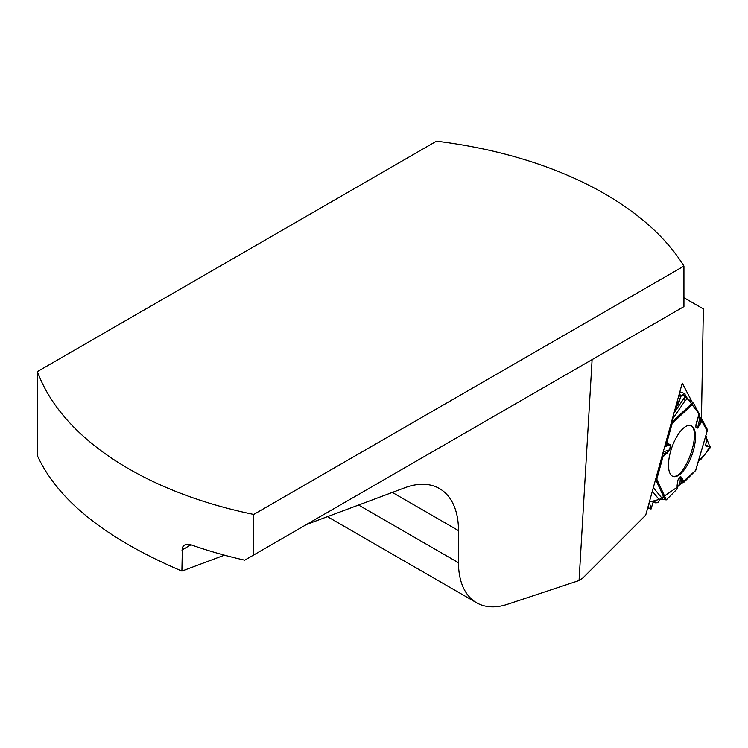 <?xml version="1.0" encoding="UTF-8"?>
<svg xmlns="http://www.w3.org/2000/svg" width="748" height="748" viewBox="0 0 748 748"><rect width="100%" height="100%" fill="white"/><g stroke="black" fill="none" stroke-linecap="round" stroke-linejoin="round"><path stroke-width="1.12" d="M683.934 266.073L253.731 514.446L253.731 554.969L244.718 560.168A336.684 194.387 180 0 1 190.974 544.787L185.981 544.385L183.793 545.479L182.381 547.424L181.895 571.07C105.992 538.784 57.83 500.328 37.4 455.691L37.4 371.588L436.477 141.176A336.684 194.387 180 0 1 683.934 266.073L683.934 306.596L253.731 554.969M253.731 514.446A336.684 194.387 180 0 1 37.4 371.588M592.107 359.61L579.055 580.542L582.907 577.952L645.702 515.166L682.26 383.116L692.19 402.125M698.875 414.916L700.876 418.749M701.446 419.161L703.354 308.915L683.934 297.704M579.055 580.542L507.462 604.3A87.451 50.49 120 0 1 476.598 602.766A87.451 50.49 120 0 1 458.487 562.739L458.487 530.603A91.826 53.015 120 0 0 439.469 488.575A91.826 53.015 120 0 0 404.827 487.752L306.521 524.488M224.437 555.166L181.895 571.07M672.284 476.083C684.785 481.086 702.933 429.184 690.011 425.397M705.775 435.888L706.626 436.739L706.542 441.348L705.299 445.817L710.6 447.211L700.698 459.637L698.408 461.198M700.904 418.768L698.641 415.682L707.159 430.726L707.449 429.735A2.188 0.87 109.3 0 0 707.402 429.633L702.316 419.927L700.904 418.768L699.894 423.312L697.641 427.847A1.309 1.197 -59.7 0 1 697.585 428.062L700.39 423.77L699.894 423.312L701.839 419.45M677.295 486.752L679.904 483.825L683.896 482.292L695.537 470.651L707.384 430.315M654.622 501.263L653.182 501.899L651.059 509.051L649.32 502.076L659.493 499.337L677.005 487.387M653.313 487.659L663.139 499.58L666.318 499.87A2.188 0.87 109.3 0 0 666.421 499.767L677.127 489.061L677.258 485.256M663.139 499.58L659.801 499.215L657.978 502.684L655.454 502.815L654.902 501.702L653.733 501.3M695.537 470.651L695.743 469.959M699.1 413.803L696.781 421.535L699.146 414.027L685.028 395.206L681.484 395.262L674.902 409.698L678.698 403.079L681.063 395.757L684.934 393.616L685.57 397.3L693.574 403.256L699.1 413.803L695.659 426.94A1.309 1.197 -59.7 0 0 695.724 426.725L696.762 421.601M672.349 422.592L672.143 423.499A2.188 0.87 109.3 0 0 672.087 423.695L672.05 420.002L672.349 422.592L671.424 422.265M662.906 457.009L662.438 454.7L659.867 468.024L655.285 480.553L655.996 480.216L656.791 479.188L662.906 457.009L669.815 449.754A1.309 0.524 -171.5 0 1 669.684 449.81L666.749 452.577A1.309 0.982 48.4 0 1 666.982 453.391M664.991 445.49L666.459 444.097L672.087 423.695L664.991 445.49M683.158 482.666L681.559 478.692A1.309 1.094 -21.9 0 0 682.213 478.103L680.437 476.401A1.309 0.683 34.5 0 1 680.446 476.541L681.559 478.692L681.232 483.115M699.885 417.767L697.641 427.847L695.724 426.725L696.968 421.133M680.437 476.401L677.772 480.272A1.309 0.683 34.5 0 1 677.782 480.412L677.258 484.966A1.309 0.804 -0.4 0 1 677.286 485.106L677.37 482.469M677.772 480.272L677.108 485.517A1.309 0.804 -0.4 0 0 677.286 485.106L677.305 488.678M679.904 483.825L680.446 476.541L677.782 480.412L677.314 486.733M662.663 453.905L666.749 452.577L662.887 456.009M670.105 473.624A26.937 10.734 109.3 0 0 672.789 476.345A26.937 10.734 109.3 0 0 692.106 454.569A26.937 10.734 109.3 0 0 690.535 425.5A26.937 10.734 109.3 0 0 673.415 443.405A26.937 10.734 109.3 0 0 670.105 473.624M669.815 449.754L670.554 444.761A1.309 0.524 -171.5 0 1 670.432 444.826L665.963 444.826M670.554 444.761L668.413 443.816A1.309 1.178 81.6 0 1 667.927 444.527L665 445.481M695.92 424.883L696.715 421.591M663.214 451.904L669.684 449.81L670.432 444.826L664.654 446.687M685.57 397.3L684.364 398.17A2.796 2.029 -126 0 0 685.168 400.601A2.796 2.01 34.3 0 1 684.158 398.076L673.985 412.99M685.14 396.477L684.298 398.506M677.052 487.154L695.752 470.305M698.267 461.273L705.186 454.167L709.852 446.752L705.663 435.86M181.895 550.032L190.974 544.787M458.487 562.739L358.554 505.04M458.487 530.603L392.335 492.418M710.338 446.799L705.317 445.041M650.779 508.677L647.787 507.64M655.341 502.759L653.163 501.992L655.426 502.815M655.042 502.198L653.303 501.59M650.938 509.014L647.712 507.883L650.984 509.042M684.934 393.616L679.848 391.84L684.859 393.626M681.372 395.309L679.1 394.514M676.622 406.407L675.883 406.145M677.192 405.584L676.145 405.21M677.351 405.463L676.183 405.061M677.753 404.874L676.37 404.388M678.698 403.079L676.903 402.452M679.119 402.059L677.202 401.386M680.783 396.449L678.763 395.748M681.063 395.757L678.96 395.019M681.082 395.729L678.969 394.991M672.087 423.695L671.115 423.359M695.659 426.94L697.585 428.062M683.896 482.292L682.213 478.103M700.39 423.77L702.316 419.927M652.321 491.249L659.269 499.701M665.075 499.935L655.996 480.216M666.318 499.87L656.791 479.188M677.108 485.517L677.127 489.061M684.158 398.076L685.037 396.141M672.377 421.825L692.816 402.527M672.143 423.499L693.574 403.256M687.356 399.011L685.168 400.601L672.115 419.74M668.413 443.816L666.459 444.097M476.598 602.766L327.456 516.662M710.394 446.808L705.317 445.032M707.421 430.212L695.743 470.342"/></g></svg>
